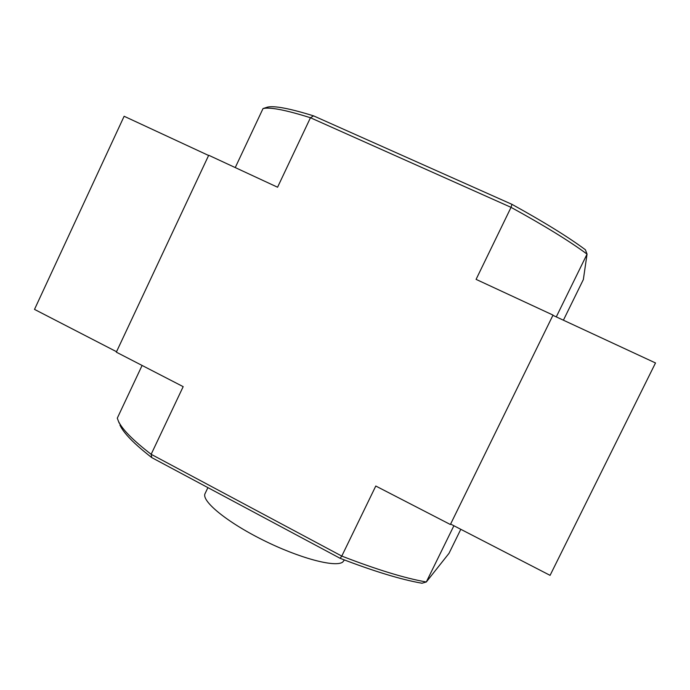 <?xml version="1.0" encoding="UTF-8"?>
<svg xmlns="http://www.w3.org/2000/svg" width="690" height="690" viewBox="0 0 690 690"><rect width="100%" height="100%" fill="white"/><g stroke="black" fill="none" stroke-linecap="round" stroke-linejoin="round"><path stroke-width="1.03" d="M119.154 423.082L117.283 418.175L142.097 365.45M118.318 420.978C121.949 429.111 132.894 440.211 151.153 454.296L183.178 386.65L116.325 352.159L208.708 155.259L277.57 187.223L310.448 117.74L511.048 207.345L511.937 204.335L313.571 115.868L310.448 117.74C285.66 109.952 269.85 106.898 263.019 108.58L235.247 167.575M313.571 115.868C289.671 108.459 274.275 105.544 267.392 107.148L263.019 108.58M563.402 320.203L583.352 279.554L587.052 254.127L585.405 249.763C568.482 237.162 543.996 222.025 511.937 204.335M460.799 529.299L448.992 553.363L426.308 581.989C404.883 578.237 376.706 569.604 341.783 556.088L151.153 454.296L151.783 457.617L340.136 558.314L341.783 556.088L375.783 486.027L450.389 524.521L553.026 315.089L476.083 279.372L511.048 207.345C544.375 225.656 569.716 241.25 587.052 254.127L556.278 316.891M340.136 558.314C373.773 571.268 401.054 579.574 421.97 583.24L426.308 581.989L453.891 525.737M119.913 424.988C123.493 433.01 134.119 443.886 151.783 457.617M450.389 524.521L553.026 315.089M208.604 155.474L124.131 116.265L34.5 309.396L116.532 351.719M450.768 524.133L550.077 575.357L655.5 362.957L553.061 315.399M344.396 559.952L342.74 562.057C335.521 567.749 299.244 558.21 262.812 539.977C226.32 521.812 201.006 500.699 205.094 493.54L207.914 487.623"/></g></svg>
